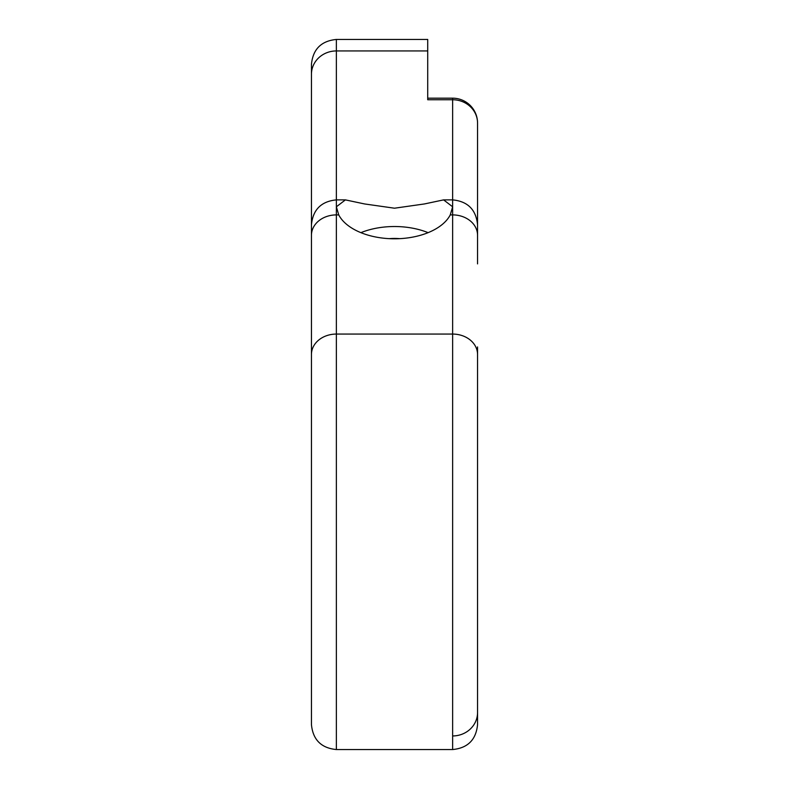 <?xml version="1.0" encoding="UTF-8"?>
<svg xmlns="http://www.w3.org/2000/svg" width="789" height="789" viewBox="0 0 789 789"><rect width="100%" height="100%" fill="white"/><g stroke="black" fill="none" stroke-linecap="round" stroke-linejoin="round"><path stroke-width="1.18" d="M477.552 346.953L477.552 724.637C476.073 739.766 467.769 748.071 452.639 749.55L452.639 334.063L336.361 334.063L336.361 749.55C321.231 748.071 312.927 739.766 311.448 724.637L311.448 224.796C312.927 209.667 321.231 201.363 336.361 199.883L336.361 206.797L345.414 199.883L364.567 203.947L394.5 208.207L424.433 203.947L443.596 199.883L452.639 206.797L450.253 214.904A58.139 33.345 0 0 1 394.5 238.791A58.139 33.345 0 0 1 338.747 214.904L336.361 206.797L336.361 334.063A24.913 20.406 180 0 0 311.448 354.478M399.806 238.653A37.369 21.441 0 0 0 394.5 238.436A37.369 21.441 0 0 0 389.194 238.653M428.102 232.656A58.139 33.345 0 0 0 394.5 226.522A58.139 33.345 0 0 0 360.898 232.656M477.552 521.154L477.552 354.478A24.913 20.406 0 0 0 452.639 334.063L452.639 214.904L450.253 214.904M477.552 250.823L477.552 235.319A24.913 20.406 -0 0 0 452.639 214.904L452.639 99.749A24.913 23.354 -0 0 1 477.552 123.104L477.552 158.195M427.717 50.94L336.361 50.94L336.361 39.45L427.717 39.45L427.717 99.749L452.639 99.749L452.639 98.181A24.913 24.913 0 0 1 477.552 123.104L477.552 263.891M311.448 222.163L311.448 258.861M311.448 712.516L311.448 724.637C312.927 739.766 321.231 748.071 336.361 749.55L452.639 749.55C467.769 748.071 476.073 739.766 477.552 724.637M311.448 227.646L311.448 235.319A24.913 20.406 180 0 1 336.361 214.904L338.747 214.904M311.448 263.891L311.448 64.363C312.927 49.234 321.231 40.929 336.361 39.45M311.448 74.284A24.913 23.354 0 0 1 336.361 50.94L336.361 199.883L345.404 199.883M452.639 735.95A24.913 23.433 0 0 0 477.552 712.516M452.639 98.181L427.717 98.181M477.552 224.796C476.073 209.667 467.769 201.363 452.639 199.883L443.586 199.883"/></g></svg>
